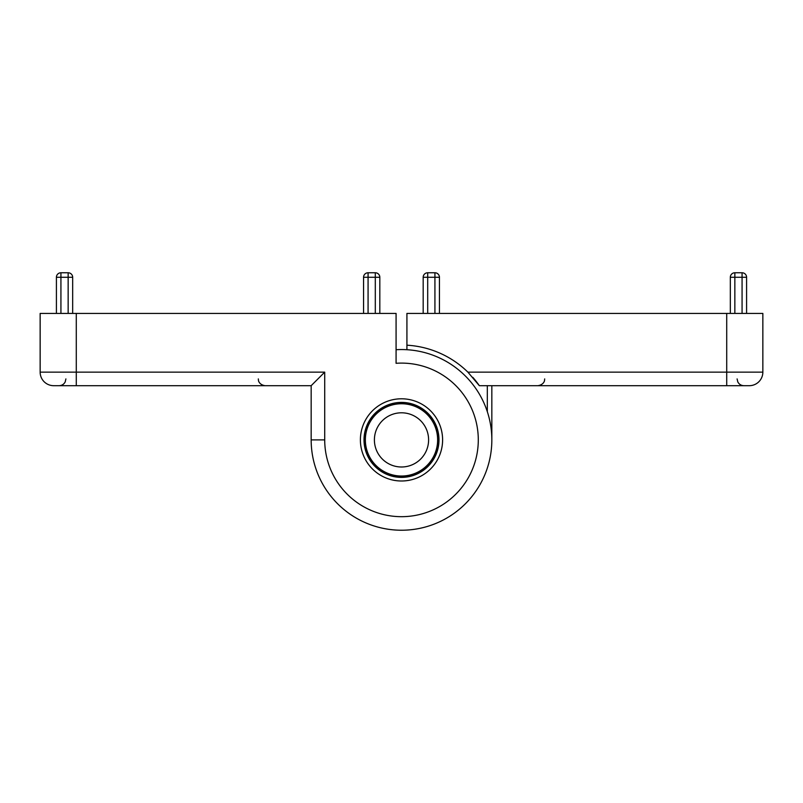 <?xml version="1.0" encoding="UTF-8"?>
<svg xmlns="http://www.w3.org/2000/svg" width="803" height="803" viewBox="0 0 803 803"><rect width="100%" height="100%" fill="white"/><g stroke="black" fill="none" stroke-linecap="round" stroke-linejoin="round"><path stroke-width="1.2" d="M311.162 385.691L53.701 385.691A13.551 13.551 0 0 1 40.15 372.14L40.15 313.421L396.08 313.421L396.08 363.297A76.787 76.787 0 0 1 478.207 436.28A76.787 76.787 0 0 1 403.307 516.66A76.787 76.787 0 0 1 324.713 439.893L324.713 372.14L311.162 385.691L311.162 439.893A90.337 90.337 0 0 0 401.5 530.231A90.337 90.337 0 0 0 491.837 439.893L491.837 385.691M442.604 439.893A41.104 41.104 0 0 1 380.943 475.486A41.104 41.104 0 0 1 380.943 404.3A41.104 41.104 0 0 1 442.604 439.893M762.85 372.14A13.551 13.551 0 0 1 749.299 385.691L726.715 385.691L726.715 313.421L762.85 313.421L762.85 372.14L467.888 372.14A94.854 94.854 0 0 0 406.92 345.19L406.92 349.717A90.337 90.337 0 0 0 396.08 349.717A90.337 90.337 0 0 1 491.767 436.28A90.337 90.337 0 0 1 403.307 530.211A90.337 90.337 0 0 1 311.162 439.893A90.337 90.337 0 0 0 401.5 530.231A90.337 90.337 0 0 0 491.837 439.893M406.92 349.717A90.337 90.337 0 0 0 396.08 349.717A90.337 90.337 0 0 1 491.767 436.28A90.337 90.337 0 0 1 403.307 530.211A90.337 90.337 0 0 1 311.162 439.893L324.713 439.893M379.819 313.421L379.819 277.286A4.517 4.517 0 0 0 375.302 272.769L368.075 272.769A4.517 4.517 0 0 0 363.558 277.286L363.558 313.421M72.671 313.421L72.671 277.286A4.517 4.517 0 0 0 68.155 272.769L60.928 272.769A4.517 4.517 0 0 0 56.411 277.286L56.411 313.421M375.302 313.421L375.302 272.769A4.517 4.517 0 0 1 379.819 277.286L368.075 277.286L368.075 313.421M363.558 277.286A4.517 4.517 0 0 1 368.075 272.769L368.075 277.286L363.558 277.286A4.517 4.517 0 0 1 368.075 272.769M364.01 439.893A37.49 37.49 0 0 1 401.5 402.403A37.49 37.49 0 0 1 438.99 439.893A37.49 37.49 0 0 1 401.5 477.383A37.49 37.49 0 0 1 364.01 439.893M401.5 466.995A27.101 27.101 0 0 1 378.032 426.343A27.101 27.101 0 0 1 424.968 426.343A27.101 27.101 0 0 1 401.5 466.995M401.5 476.028A36.135 36.135 0 0 1 370.203 421.826A36.135 36.135 0 0 1 432.797 421.826A36.135 36.135 0 0 1 401.5 476.028M401.5 476.932A37.038 37.038 0 0 1 369.42 421.374A37.038 37.038 0 0 1 433.58 421.374A37.038 37.038 0 0 1 401.5 476.932M467.888 372.14L479.341 385.691A94.854 94.854 0 0 0 472.816 377.35M726.715 385.691L479.341 385.691M406.92 345.19L406.92 313.421L726.715 313.421M423.181 313.421L423.181 277.286A4.517 4.517 0 0 1 427.698 272.769L434.925 272.769L434.925 313.421M427.698 313.421L427.698 277.286L439.442 277.286L439.442 313.421M730.328 313.421L730.328 277.286L742.072 277.286L742.072 313.421M734.845 313.421L734.845 272.769L742.072 272.769L742.072 277.286L746.589 277.286L746.589 313.421M427.698 272.769A4.517 4.517 0 0 0 423.181 277.286L427.698 277.286L427.698 272.769A4.517 4.517 0 0 0 423.181 277.286M439.442 277.286A4.517 4.517 0 0 0 434.925 272.769A4.517 4.517 0 0 1 439.442 277.286M746.589 277.286A4.517 4.517 0 0 0 742.072 272.769M734.845 272.769A4.517 4.517 0 0 0 730.328 277.286M324.713 372.14L76.285 372.14L76.285 385.691M53.701 385.691A13.551 13.551 0 0 1 40.15 372.14L76.285 372.14L76.285 313.421M396.08 349.717A90.337 90.337 0 0 1 491.767 436.28A90.337 90.337 0 0 1 403.307 530.211A90.337 90.337 0 0 1 311.162 439.893M68.155 313.421L68.155 277.286L60.928 277.286L60.928 313.421M375.302 272.769A4.517 4.517 0 0 1 379.819 277.286M56.411 277.286L60.928 277.286L60.928 272.769A4.517 4.517 0 0 0 56.411 277.286M68.155 272.769L68.155 277.286L72.671 277.286A4.517 4.517 0 0 0 68.155 272.769M487.321 411.688L487.321 385.691M258.315 378.916L258.486 380.441C258.295 379.98 258.777 384.727 265.09 385.691M65.896 378.916L65.204 381.897C63.899 384.316 61.871 385.581 59.121 385.691M737.104 378.916L737.796 381.897C739.101 384.316 741.129 385.581 743.879 385.691M544.685 378.916L544.514 380.441C544.705 379.98 544.223 384.727 537.91 385.691"/></g></svg>
